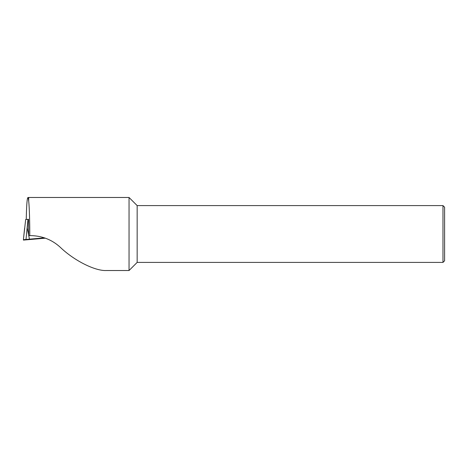 <?xml version="1.0" encoding="UTF-8"?>
<svg xmlns="http://www.w3.org/2000/svg" width="468" height="468" viewBox="0 0 468 468"><rect width="100%" height="100%" fill="white"/><g stroke="black" fill="none" stroke-linecap="round" stroke-linejoin="round"><path stroke-width="0.7" d="M23.423 240.096L23.464 239.686L23.423 240.096L45.39 238.171M25.711 219.527L27.981 219.328L25.956 239.873M24.599 228.255L23.406 239.692L25.664 219.533L28.513 219.281L28.7 235.62L31.063 235.62C42.623 235.93 52.545 239.985 60.828 247.8C74.552 260.793 95.185 271.095 106.335 270.522L129.045 270.522L129.045 197.478L137.159 205.592L442.98 205.592L444.6 207.219L444.6 260.781L442.98 262.408L442.98 205.592M442.98 262.408L137.159 262.408L137.159 205.592M137.159 262.408L129.045 270.522M27.858 197.619A2.434 2.434 0 0 1 28.683 197.478L28.683 201.07C28.419 198.684 28.144 197.531 27.858 197.619C27.08 198.42 26.541 205.674 26.249 219.393L26.249 219.48M28.683 197.478L129.045 197.478M28.683 201.07C29.338 206.47 29.817 222.031 29.759 235.62M26.073 239.458L44.472 237.849M28.694 235.316L27.267 228.021L28.033 219.322L28.513 219.281M23.406 239.692L26.003 239.464M29.619 239.148L29.695 239.546M28.753 235.62L29.443 239.16"/></g></svg>
